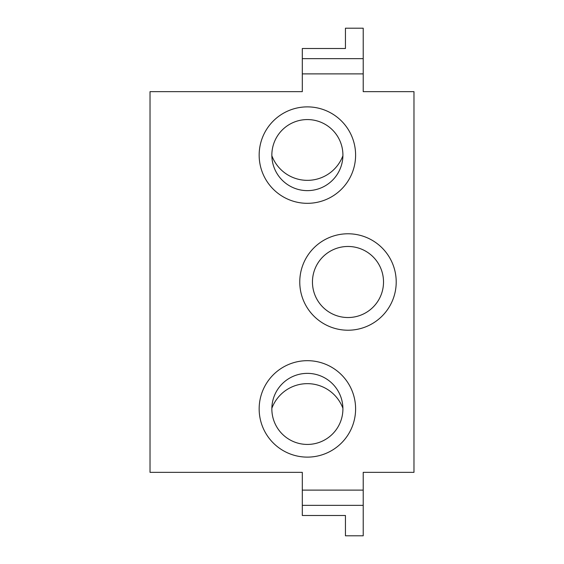 <?xml version="1.0" encoding="UTF-8"?>
<svg xmlns="http://www.w3.org/2000/svg" width="564" height="564" viewBox="0 0 564 564"><rect width="100%" height="100%" fill="white"/><g stroke="black" fill="none" stroke-linecap="round" stroke-linejoin="round"><path stroke-width="0.85" d="M271.855 155.734A37.943 37.943 0 0 0 342.905 155.734M307.38 119.568A35.532 35.532 0 0 0 271.848 155.1A35.532 35.532 0 0 0 307.38 190.632A35.532 35.532 0 0 0 342.912 155.1A35.532 35.532 0 0 0 307.38 119.568M355.602 155.1A48.222 48.222 0 0 0 307.38 106.878A48.222 48.222 0 0 0 259.158 155.1A48.222 48.222 0 0 0 307.38 203.322A48.222 48.222 0 0 0 355.602 155.1M396.21 282A48.222 48.222 0 0 0 347.988 233.778A48.222 48.222 0 0 0 299.766 282A48.222 48.222 0 0 0 347.988 330.222A48.222 48.222 0 0 0 396.21 282M355.602 408.9A48.222 48.222 0 0 0 307.38 360.678A48.222 48.222 0 0 0 259.158 408.9A48.222 48.222 0 0 0 307.38 457.122A48.222 48.222 0 0 0 355.602 408.9M363.216 73.884L302.304 73.884L302.304 91.65L150.024 91.65L150.024 472.35L302.304 472.35L302.304 490.116L363.216 490.116L363.216 472.35L413.976 472.35L413.976 91.65L363.216 91.65L363.216 28.2L345.45 28.2L345.45 48.504L302.304 48.504L302.304 58.656L363.216 58.656M302.304 73.884L302.304 58.656M302.304 490.116L302.304 515.496L345.45 515.496L345.45 535.8L363.216 535.8L363.216 490.116M342.905 408.265A37.943 37.943 0 0 0 271.855 408.265M307.38 444.432A35.532 35.532 0 0 0 342.912 408.9A35.532 35.532 0 0 0 307.38 373.368A35.532 35.532 0 0 0 271.848 408.9A35.532 35.532 0 0 0 307.38 444.432M383.52 282A35.532 35.532 0 0 0 347.988 246.468A35.532 35.532 0 0 0 312.456 282A35.532 35.532 0 0 0 347.988 317.532A35.532 35.532 0 0 0 383.52 282M302.304 505.344L363.216 505.344"/></g></svg>
